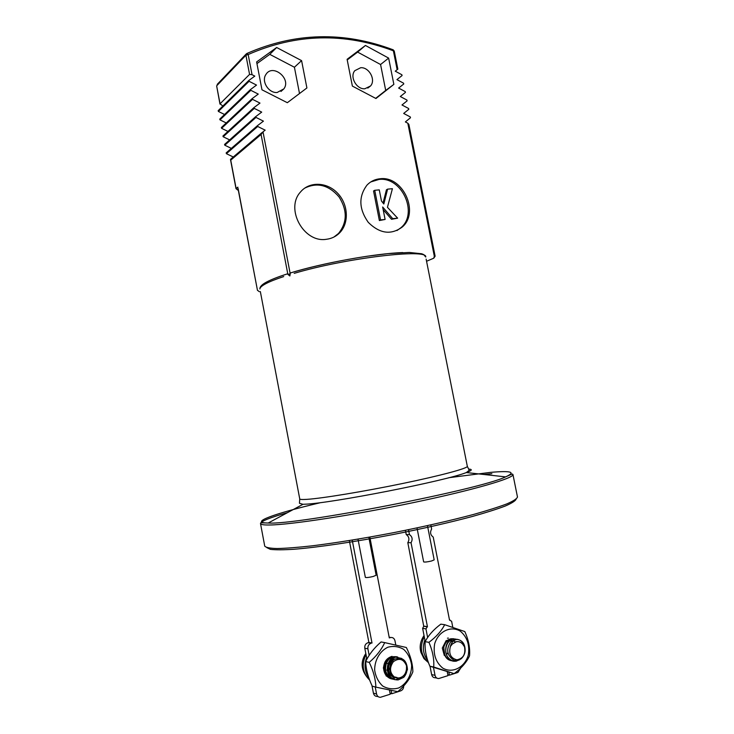 <?xml version="1.0" encoding="UTF-8"?>
<svg xmlns="http://www.w3.org/2000/svg" width="734" height="734" viewBox="0 0 734 734"><rect width="100%" height="100%" fill="white"/><g stroke="black" fill="none" stroke-linecap="round" stroke-linejoin="round"><path stroke-width="1.1" d="M427.463 525.645L434.179 559.868L431.574 560.978C427.28 561.987 424.637 562.281 423.646 561.877L417.004 527.911M368.826 537.26L376.157 575.227L373.239 576.465C368.918 577.493 366.284 577.786 365.358 577.364L357.99 539.123M222.87 106.045L220.044 103.806L249.569 74.391L245.908 55.233L216.64 85.86L220.044 103.806M434.895 256.349L434.308 256.166L407.81 123.202L405.37 121.927L410.489 117.743L410.278 116.935L403.682 113.449L408.801 109.293L408.599 108.485L401.993 104.98L407.122 100.842L406.911 100.044L400.305 96.521L405.443 92.401L405.232 91.603L398.626 88.062L403.764 83.97L403.553 83.181L396.938 79.621L402.085 75.547L401.874 74.758L395.259 71.18L397.149 69.702L393.387 50.811C344.255 32.36 295.857 33.599 248.184 54.536L252.046 74.694L254.808 76.107L248.798 80.501L249.074 81.29L256.524 85.089L250.533 89.52L250.808 90.31L258.258 94.09L252.257 98.549L252.533 99.347L259.983 103.09L253.992 107.577L254.267 108.384L261.708 112.109L255.726 116.623L255.992 117.422L263.442 121.138L257.551 125.578L257.726 126.477L226.402 153.69L233.284 156.993M226.402 153.69L226.237 152.837L257.515 125.615M255.992 117.422L224.797 145.222L231.366 148.396M224.797 145.222L224.632 144.378L255.771 116.568M254.267 108.384L223.191 136.772L229.659 139.91M223.191 136.772L222.934 136.019L254.028 107.531M252.533 99.347L221.585 128.322L227.953 131.423M221.585 128.322L221.429 127.477L252.294 98.503M250.808 90.31L219.989 119.881L226.255 122.954M219.989 119.881L219.833 119.036L250.551 89.484M249.074 81.29L218.393 111.449L224.567 114.495M218.393 111.449L218.227 110.605L248.817 80.474M257.726 126.477L265.176 130.166L263.001 131.817L290.224 273.837L289.857 275.966L287.884 274.397L261.084 134.478L263.001 131.817M380.129 178.757C374.991 179.234 370.633 181.335 367.046 185.041C358.431 196.501 358.843 208.942 368.275 222.365C379.735 233.669 391.048 235.238 402.214 227.054C419.765 212.548 402.984 175.674 380.129 178.757M326.291 239.302C331.529 238.678 335.979 236.531 339.631 232.852C349.311 223.118 348.338 204.401 337.668 193.262C327.162 181.968 309.473 181.17 300.536 191.959C284.875 208.649 303.748 243.092 326.291 239.302M256.625 61.931L276.663 47.499L301.591 60.628L306.904 87.961L287.333 102.705L261.974 89.805L256.625 61.931M375.946 98.512L393.864 84.382L388.635 58.105L365.449 45.462L347.099 59.307L352.375 86.089L375.946 98.512M256.946 63.61L269.773 54.362L276.663 47.499M269.773 54.362L294.417 67.244L301.591 60.628M294.417 67.244L299.509 93.53M277.131 92.502C268.607 93.291 261.056 81.162 265.937 74.446C272.626 63.262 291.609 78.657 283.865 88.869L277.131 92.502M375.661 98.365L385.708 90.438L380.57 64.509L357.623 52.096L347.228 59.94M357.623 52.096L365.449 45.462M380.57 64.509L388.635 58.105M385.708 90.438L393.864 84.382M360.706 67.712L354.797 70.675C349.457 76.813 356.568 89.566 364.853 88.759L370.551 85.961C376.065 79.923 369.11 67.014 360.706 67.712M252.046 74.694L249.569 74.391M407.81 123.202L408.866 124.404L435.124 256.184L433.794 258.175L434.308 256.166M217.191 84.401L246.073 54.114L246.899 53.472L248.184 54.536L245.908 55.233L246.899 53.472C295.004 32.434 343.787 31.223 393.25 49.839L393.387 50.811L394.25 51.068L397.846 69.143L397.149 69.702M333.915 237.045L338.512 233.467C347.292 222.475 347.457 210.282 339.016 196.886C328.658 184.959 317.189 182.06 304.619 188.179M396.956 230.559L401.003 227.659C418.527 213.181 401.773 176.371 378.955 179.463L370.725 181.959M383.157 209.612L391.525 219.292L397.635 218.163L387.442 207.3L392.415 188.711L387.607 189.133L383.827 203.997L381.469 201.024L379.276 189.877L374.725 190.29L380.551 219.916L385.102 219.448L382.643 206.997L392.727 218.668L397.635 218.163M374.725 190.29L373.551 190.968L379.377 220.549L385.102 219.448M387.607 189.133L386.423 189.822L383.056 203.024M391.525 219.292L392.727 218.668M379.377 220.549L380.551 219.916M261.084 134.478L230.733 160.131L230.559 159.296L262.038 132.56M238.146 188.61L257.441 290.233L259.313 291.692L257.441 290.233M433.5 667.536L435.014 675.317C435.592 677.5 436.849 678.574 438.804 678.528L448.006 675.629L447.281 671.94M460.713 668.05L457.924 672.436L449.428 675.17L448.887 672.417M452.768 627.157L451.612 621.248L449.52 620.102L433.216 537.068C430.363 534.976 429.84 532.297 431.638 529.021L430.821 524.902M408.499 529.682L409.453 534.581C412.352 536.692 412.884 539.407 411.04 542.71L427.427 626.643L425.949 628.864L427.628 637.479M436.849 678.097L435.409 677.776C433.464 677.821 432.207 676.757 431.638 674.583L435.014 675.317M425.949 628.864L422.628 628.368L425.206 641.58M430.023 666.288L431.638 674.583M422.628 628.368L423.738 626.267L427.06 626.744M405.407 530.315L406.241 534.581C409.122 536.682 409.655 539.38 407.82 542.674L423.738 626.267M409.453 534.581L406.241 534.581M411.04 542.71L407.82 542.674M427.427 626.643L424.096 626.166M449.428 675.17L447.85 674.84M403.682 686.006C403.672 688.409 402.682 690.024 400.718 690.85L391.754 693.74L390.075 693.291M378.203 696.676L377.267 696.419C375.267 696.428 373.982 695.337 373.413 693.144L371.954 685.528M366.899 659.187L364.798 648.214C364.532 645.535 365.514 643.727 367.762 642.791L368.89 642.452L349.32 540.554M389.139 637.039L389.846 637.351M391.103 690.373L391.754 693.74M389.176 637.24L390.745 637.507C392.919 637.305 394.323 638.396 394.975 640.764L395.8 645.048M390.745 637.507L389.203 637.378M369.826 537.086L389.304 637.919L390.424 637.589M367.762 642.791L372.01 643.03L352.219 540.086M370.872 643.369C368.615 644.314 367.624 646.131 367.899 648.828L364.798 648.214M373.413 693.144L376.57 693.997L375.221 686.969M369.147 655.315L367.899 648.828M376.57 693.997C377.148 696.208 378.432 697.3 380.441 697.291L390.249 694.217L389.442 690.033M368.89 642.452L372.01 643.03M468.292 655.077C469.861 644.984 467.2 637.011 460.31 631.167C450.759 625.368 438.326 631.405 434.647 643.874C432.996 654.132 435.684 662.206 442.74 668.087C452.493 673.803 464.796 667.408 468.292 655.077M452.814 639.277L446.116 640.635L442.308 648.049L444.299 655.416L443.685 646.984L444.786 654.902M445.676 642.874L443.685 646.984M469.531 655.829C466.714 662.086 461.585 668.023 454.144 673.638L433.702 667.013C434.271 659.251 432.684 651.021 428.95 642.323C436.345 636.773 441.584 630.891 444.666 624.689L464.815 631.57C468.595 639.938 470.173 648.021 469.531 655.829M444.666 624.689L440.813 624.157C433.565 629.579 428.344 635.415 425.151 641.69C424.601 649.388 426.17 657.572 429.867 666.224L454.144 673.638M429.867 666.224L433.702 667.013M425.151 641.69L428.95 642.323M447.804 652.664L447.309 653.581M462.769 644.278L464.521 646.837C465.76 654.233 463.227 658.563 456.933 659.82C450.713 658.279 448.529 653.82 450.382 646.452L452.327 644.021L456.41 641.69C458.897 641.332 461.016 642.195 462.769 644.278M464.521 646.837C467.219 654.077 460.42 662.619 453.924 660.15C447.034 655.645 445.905 649.59 450.538 641.984L455.263 639.424L457.328 639.332C462.659 640.488 465.255 644.333 465.117 650.884M450.382 646.452C451.502 642.167 453.814 639.791 457.328 639.332M450.538 641.984L455.098 639.397C460.246 639.011 463.475 641.81 464.815 647.792M459.704 659.765L456.043 661.123C444.198 663.297 441.675 640.709 453.098 639.085L455.704 639.066M451.548 660.701C441.033 659.352 441.253 640.094 451.126 638.773L453.731 638.754M461.594 658.499L456.3 661.178C451.392 661.747 446.309 657.591 445.758 651.59C445.712 644.654 448.245 640.498 453.346 639.121L456.814 639.305M452.676 660.848C447.382 660.169 444.391 656.38 443.703 649.498C443.63 644.461 446.18 640.892 451.373 638.809L454.832 638.993M447.456 638.195L448.373 638.085M447.923 652.939L447.401 653.801M450.759 640.782L452.126 640.69M453.502 640.929L455.364 641.883M452.327 644.021L456.209 641.663L458.346 641.654M423.876 658.444L420.921 652.37C419.316 646.654 420.343 641.048 424.032 635.543M398.103 677.968L395.149 677.638C389.681 673.317 389.084 668.004 393.351 661.71C399.186 657.572 403.581 658.93 406.535 665.784L406.471 669.188C405.783 674.087 403.351 676.996 399.168 677.913L398.103 677.968M395.149 677.638C388.286 674.794 388.314 662.784 394.681 659.169C402.516 656.673 406.774 660.141 407.471 669.582L403.764 677.308L398.232 679.895C392.662 680.143 389.075 676.959 387.479 670.371C387.038 663.49 389.791 659.068 395.727 657.095L401.847 658.545M406.535 665.784C407.645 669.968 406.719 673.812 403.764 677.308M395.039 679.684C384.387 677.913 385.111 658.26 395.498 657.049L401.47 658.398M400.837 677.482L396.131 679.39M393.185 679.234C382.552 677.473 383.276 657.884 393.644 656.673L396.672 656.728M394.277 678.95C387.607 678.794 384.001 674.922 383.469 667.334M394.241 679.436L389.415 677.253C386.589 673.977 385.295 671.142 385.534 668.738C385.735 662.096 388.515 658.095 393.874 656.719L397.709 656.994M392.378 678.996C387.708 678.794 383.506 672.968 383.689 667.619C383.946 661.82 386.726 658.059 392.029 656.343M394.259 677.179C386.387 675.069 387.011 660.802 394.571 659.233M395.47 677.051L394.901 677.087M386.524 673.234C383.671 667.582 384.543 662.903 389.139 659.215M389.571 660.673L390.038 661.985M390.176 662.536L390.378 664.821M389.8 667.931L388.644 670.261M396.865 677.372L395.562 677.409M395.323 677.39C386.112 677.023 385.855 660.059 394.672 659.013L394.864 659.049M389.91 658.545L389.91 658.545C384.433 661.93 383.212 666.857 386.249 673.307L387.084 674.372M384.836 666.6L385.8 663.187M388.295 663.692L387.148 663.334M386.515 663.141L385.827 662.93M385.689 670.344L385.148 670.215M386.901 670.307L387.359 668.536M398.718 687.951C406.654 683.932 411.71 674.922 411.627 665.087C410.609 658.673 407.966 653.434 403.682 649.361C398.718 646.461 393.442 645.746 387.846 647.232C379.854 651.086 374.606 660.114 374.643 670.124C375.661 676.656 378.359 681.959 382.735 686.061C387.8 688.923 393.13 689.556 398.718 687.951M395.562 677.757L392.855 678.234L386.203 675.996L383.387 668.105L383.937 665.215M386.662 660.572L392.681 657.022M384.689 642.608L381.093 641.947C374.074 647.984 368.954 654.535 365.716 661.591C365.927 669.307 368.11 677.51 372.266 686.198L375.854 687.125C375.652 679.363 373.459 671.105 369.248 662.371C376.404 656.178 381.552 649.59 384.689 642.608L406.352 647.498C410.609 656.012 412.774 664.123 412.857 671.821C410.012 678.822 404.994 685.446 397.791 691.685L375.854 687.125M369.248 662.371L365.716 661.591M283.719 276.571C275.966 279.122 270.048 281.471 265.965 283.618C261.937 285.746 259.919 287.526 259.891 288.957C259.781 286.792 261.946 284.517 266.359 282.15C271.185 279.544 278.314 276.746 287.765 273.764M402.737 252.579C375.524 253.423 321.648 263.176 290.068 273.048C313.106 266.185 338.796 260.579 367.156 256.239L388.121 253.625L409.361 252.45L421.747 253.771L423.738 254.615L425.72 257.028C428.28 248.294 345.916 257.946 294.196 273.351M260.35 291.563L299.738 498.881C299.857 499.505 302.289 499.661 307.023 499.349C322.098 498.386 363.798 491.541 402.416 483.541C441.097 475.549 468.099 468.228 467.319 466.31L469.237 470.292L466.347 472.549C446.364 480.742 330.86 503.414 304.885 504.212L302.986 504.304L268.204 523.021C296.83 525.186 479.871 489.606 505.607 476.88C516.286 472.063 511.286 470.558 490.578 472.366L448.859 477.706M319.886 502.827C275.048 513.396 248.202 522.865 268.204 523.021C258.937 522.755 261.451 522.599 260.497 523.525L264.735 546.114C265.836 547.536 269.956 548.344 277.085 548.537C285.966 548.344 297.582 547.445 311.941 545.857C335.814 542.885 362.926 538.508 393.277 532.728C423.573 526.718 450.355 520.617 473.604 514.433C487.514 510.525 498.625 507.001 506.928 503.863C513.47 501.01 516.984 498.725 517.47 496.982L512.938 474.458C514.479 478.036 473.916 489.954 413.976 502.487C354.118 515.039 290.682 524.746 269.883 524.994C263.809 525.094 260.68 524.608 260.497 523.525C260.772 521.296 269.782 517.663 287.517 512.626M483.798 474.476L491.881 473.687M468.567 469.09C472.788 469.274 472.045 470.43 466.347 472.549L505.607 476.88C514.103 473.164 511.699 473.953 512.938 474.458M516.121 499.157C515.396 500.927 511.745 503.23 505.157 506.075C496.863 509.194 485.871 512.681 472.191 516.525C449.373 522.599 423.179 528.572 393.608 534.435C354.917 541.875 318.134 547.307 294.27 549.243C283.434 549.94 275.47 549.968 270.378 549.353L266.8 547.619M426.564 261.267L433.794 258.175M230.733 160.131L236.119 188.5L237.871 187.142M287.884 274.397L290.224 273.837M257.478 290.407L237.88 187.95M236.192 188.785L237.623 189.987M216.713 86.254L219.971 104.09M394.25 51.068L393.13 49.793M427.619 660.261C423.114 654.269 422.197 647.48 424.876 639.901M428.399 662.499C420.729 655.517 419.343 646.911 424.252 636.699M368.633 677.354C365.193 672.298 364.238 666.573 365.789 660.169L366.615 657.701M369.56 679.904C362.495 672.858 361.312 664.417 366.018 654.59M426.133 259.12L467.319 466.31M299.738 498.881L299.463 503.295L302.986 504.304M370.551 85.961L367.807 88.071M283.865 88.869L280.984 91.456M226.155 152.929L257.46 125.67M224.54 144.479L255.726 116.623M222.934 136.019L253.992 107.577M221.338 127.578L252.257 98.549M219.732 119.147L250.533 89.52M218.136 110.715L248.798 80.501M338.512 233.467L339.631 232.852M401.003 227.659L402.214 227.054M230.559 159.296L261.781 132.836M230.513 159.682L236.009 188.666L237.743 190.051M449.979 619.973L449.483 619.909M428.454 662.655L424.105 658.747M365.816 653.508C359.862 662.518 361.137 671.381 369.633 680.079"/></g></svg>
